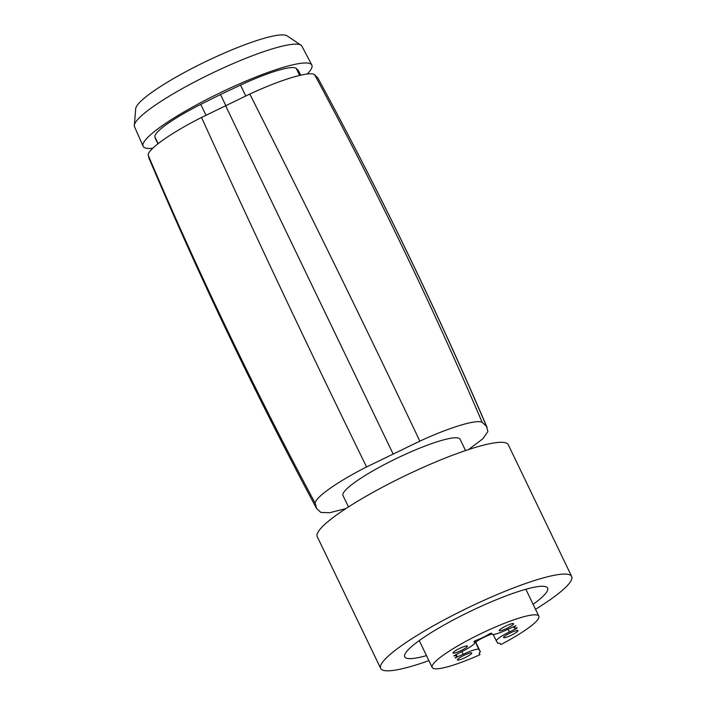 <?xml version="1.0" encoding="UTF-8"?>
<svg xmlns="http://www.w3.org/2000/svg" width="706" height="706" viewBox="0 0 706 706"><rect width="100%" height="100%" fill="white"/><g stroke="black" fill="none" stroke-linecap="round" stroke-linejoin="round"><path stroke-width="1.06" d="M348.464 506.917L343.019 495.603A64.978 10.272 -25.7 0 1 388.326 462.518A64.978 10.272 -25.7 0 1 456.12 437.773A64.978 10.272 -25.7 0 1 460.109 439.247L465.554 450.569M468.563 449.563L482.878 438.753L487.908 431.534L486.478 426.274L482.198 422.391C477.168 419.029 449.74 427.271 419.841 441.144L366.573 466.957C337.274 481.783 314.682 497.774 315.22 503.316L316.65 508.585L320.93 512.459L329.649 512.732L345.861 508.611M487.122 427.501C436.017 308.443 379.66 192.058 318.062 78.348L314.611 74.686C309.987 70.838 281.191 79.434 249.8 94.057L201.519 117.461C170.693 132.993 147.042 149.813 148.251 155.32L148.966 158.135C199.454 277.326 255.245 393.966 316.341 508.055L316.65 508.585M535.519 609.322A105.988 16.767 154.3 0 0 571.675 576.484L508.258 444.718A105.988 16.767 154.3 0 0 431.031 463.939A105.988 16.767 154.3 0 0 317.25 536.639L380.666 668.414A105.988 16.767 154.3 0 0 428.886 660.639M225.479 105.476L392.995 453.711M482.048 638.215A105.988 16.767 154.3 0 0 486.231 636.203M571.675 576.484A105.988 16.767 154.3 0 0 494.447 595.714A105.988 16.767 154.3 0 0 380.666 668.414M533.101 604.31A79.275 12.54 154.3 0 0 547.6 588.072A79.275 12.54 154.3 0 0 542.729 586.262A79.275 12.54 154.3 0 0 460.021 616.462A79.275 12.54 154.3 0 0 404.741 656.827A79.275 12.54 154.3 0 0 409.612 658.627A79.275 12.54 154.3 0 0 426.477 655.627M225.708 105.362L220.501 94.542A435.584 68.888 -25.7 0 1 240.517 85.108A62.437 9.875 -25.7 0 1 296.291 68.447A435.584 68.888 -25.7 0 1 299.265 72.259L300.668 75.18M157.932 143.803L155.699 139.161A435.584 68.888 -25.7 0 1 154.923 136.964A62.437 9.875 -25.7 0 1 200.751 104.391A435.584 68.888 -25.7 0 1 220.501 94.542M152.761 148.26A93.633 14.808 -25.7 0 1 143.08 146.239A93.633 14.808 -25.7 0 1 221.057 92.362A93.633 14.808 -25.7 0 1 311.814 65.031A93.633 14.808 -25.7 0 1 307.189 74.024M311.814 65.031L301.903 46.164A92.883 14.694 154.3 0 0 300.994 45.193A92.883 14.694 154.3 0 0 211.879 73.283A92.883 14.694 154.3 0 0 134.325 125.403A92.883 14.694 154.3 0 0 134.519 126.718L143.08 146.239M300.994 45.193L287.113 35.865A84.376 13.343 154.3 0 0 206.152 61.387A84.376 13.343 154.3 0 0 135.702 108.733L134.325 125.403M479.18 653.491L479.206 653.553A11.614 1.836 -25.7 0 1 479.189 653.518L479.939 654.718A59.163 9.354 -25.7 0 1 435.823 668.829A59.163 9.354 -25.7 0 1 432.187 667.479A59.163 9.354 -25.7 0 1 473.444 637.359A59.163 9.354 -25.7 0 1 535.174 614.82A59.163 9.354 -25.7 0 1 538.81 616.162A59.163 9.354 -25.7 0 1 500.836 644.587L500.113 643.422A11.614 1.836 -25.7 0 0 497.845 643.395L496.38 641.057A15.973 2.524 -25.7 0 1 496.362 641.022A15.973 2.524 -25.7 0 1 509.405 631.941L516.386 628.561L516.112 628.005M479.939 654.718L479.197 653.191M479.189 653.518A11.614 1.836 -25.7 0 1 480.398 651.85L478.933 649.511A15.973 2.524 -25.7 0 0 463.224 654.321L455.035 657.877A11.614 1.836 -25.7 0 0 456.773 655.777A11.614 1.836 -25.7 0 0 453.799 655.9L461.583 651.709A15.973 2.524 -25.7 0 0 474.626 642.628A15.973 2.524 -25.7 0 0 474.608 642.592L473.955 641.542L475.994 640.36A11.614 1.836 -25.7 0 0 489.179 633.97L491.402 633.088L492.056 634.129A15.973 2.524 -25.7 0 0 507.773 629.32L515.962 625.772A11.614 1.836 -25.7 0 0 514.224 627.863A11.614 1.836 -25.7 0 0 517.198 627.749L516.386 628.561M499.724 630.811A7.987 1.262 -25.7 0 1 499.23 630.635A7.987 1.262 -25.7 0 1 504.799 626.566A7.987 1.262 -25.7 0 1 513.13 623.522A7.987 1.262 -25.7 0 1 513.624 623.707A7.987 1.262 -25.7 0 1 508.055 627.766A7.987 1.262 -25.7 0 1 499.724 630.811M508.082 634.041A7.987 1.262 -25.7 0 1 517.948 630.635A7.987 1.262 -25.7 0 1 513.421 634.147A7.987 1.262 -25.7 0 1 503.555 637.553A7.987 1.262 -25.7 0 1 508.082 634.041M471.273 652.838A7.987 1.262 -25.7 0 1 471.758 653.015A7.987 1.262 -25.7 0 1 466.189 657.083A7.987 1.262 -25.7 0 1 457.859 660.128A7.987 1.262 -25.7 0 1 457.373 659.942A7.987 1.262 -25.7 0 1 462.942 655.874A7.987 1.262 -25.7 0 1 471.273 652.838M462.907 649.608A7.987 1.262 -25.7 0 1 453.04 653.015A7.987 1.262 -25.7 0 1 457.567 649.502A7.987 1.262 -25.7 0 1 467.434 646.087A7.987 1.262 -25.7 0 1 462.907 649.608M491.985 634.014A11.614 1.836 154.3 0 0 475.729 642.16L480.398 651.85M475.729 642.16L474.9 640.836M317.779 77.872C379.263 191.344 435.496 307.481 486.478 426.274M314.611 74.686C375.433 187.761 431.295 303.659 482.198 422.391M148.251 155.32C198.562 273.478 254.213 389.483 315.22 503.316M249.8 94.057C307.472 208.138 364.155 323.825 419.841 441.144M201.519 117.461C254.469 233.827 309.493 350.326 366.573 466.957M299.644 75.418L296.291 68.447M245.732 95.945L240.517 85.108M205.958 115.21L200.751 104.391M158.135 143.645L154.923 136.964M474.785 640.898L478.933 649.511M463.224 654.321L461.892 651.559M455.961 657.11L456.244 657.701M508.073 629.178L509.405 631.941M496.344 640.977L493.203 634.456L496.362 641.022M432.187 667.479L419.24 640.58M538.81 616.162L525.864 589.272M456.094 654.374L456.773 655.777M513.571 626.513L514.224 627.863"/></g></svg>

